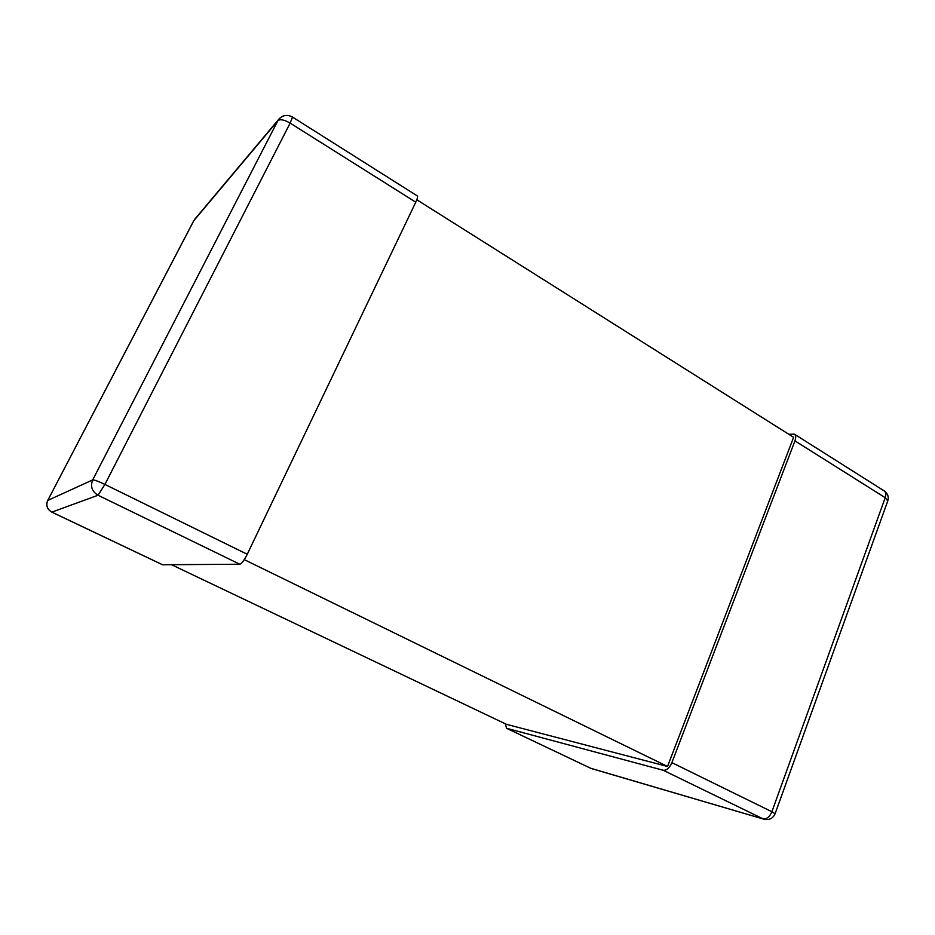 <?xml version="1.0" encoding="UTF-8"?>
<svg xmlns="http://www.w3.org/2000/svg" width="935" height="935" viewBox="0 0 935 935"><rect width="100%" height="100%" fill="white"/><g stroke="black" fill="none" stroke-linecap="round" stroke-linejoin="round"><path stroke-width="1.4" d="M171.502 564.693L506.408 724.321L667.532 766.466L793.605 437.311L416.823 199.763M244.245 559.621L667.532 766.466M887.771 500.938L775.092 813.766L771.889 811.732L885.223 497.7L887.771 500.938C888.951 496.812 887.759 493.47 884.183 490.887C885.936 492.184 886.275 494.451 885.223 497.7L794.949 440.876C796.117 437.568 795.919 435.313 794.353 434.132L788.813 434.296M794.949 440.876L671.879 762.656C669.46 768.032 666.573 770.569 663.207 770.265L506.583 728.283L505.262 723.772M51.764 512.076L162.374 564.658M162.573 564.752L239.816 564.237C241.709 563.618 244.175 560.299 247.237 554.268L415.771 202.194C417.431 198.629 417.945 196.549 417.326 195.929L292.526 117.085C287.431 114.362 282.919 115.005 278.981 119.025L277.905 120.638C280.208 118.932 284.287 119.75 290.142 123.104L292.526 117.085M193.685 220.929L47.743 500.435L92.705 479.912C90.169 486.399 91.957 491.506 98.046 495.246L104.907 484.423L247.237 554.268M239.816 564.237L98.046 495.246L51.857 512.123C47.147 509.294 45.78 505.403 47.743 500.435L47.697 500.529M415.771 202.194L290.142 123.104L104.907 484.423C98.362 481.303 94.295 479.795 92.705 479.912L277.905 120.638L193.744 220.765L47.708 500.47C45.733 505.426 47.101 509.306 51.799 512.123L162.468 564.728M506.326 728.19L590.184 768.021M671.879 762.656L771.889 811.732C769.61 816.945 766.653 819.317 763.018 818.838L663.207 770.265M591.551 768.593L763.977 819.212L590.721 768.278L506.583 728.283M278.981 119.025L194.702 219.328M884.183 490.887L794.353 434.132M763.977 819.212C769.213 820.287 772.918 818.476 775.092 813.766"/></g></svg>
